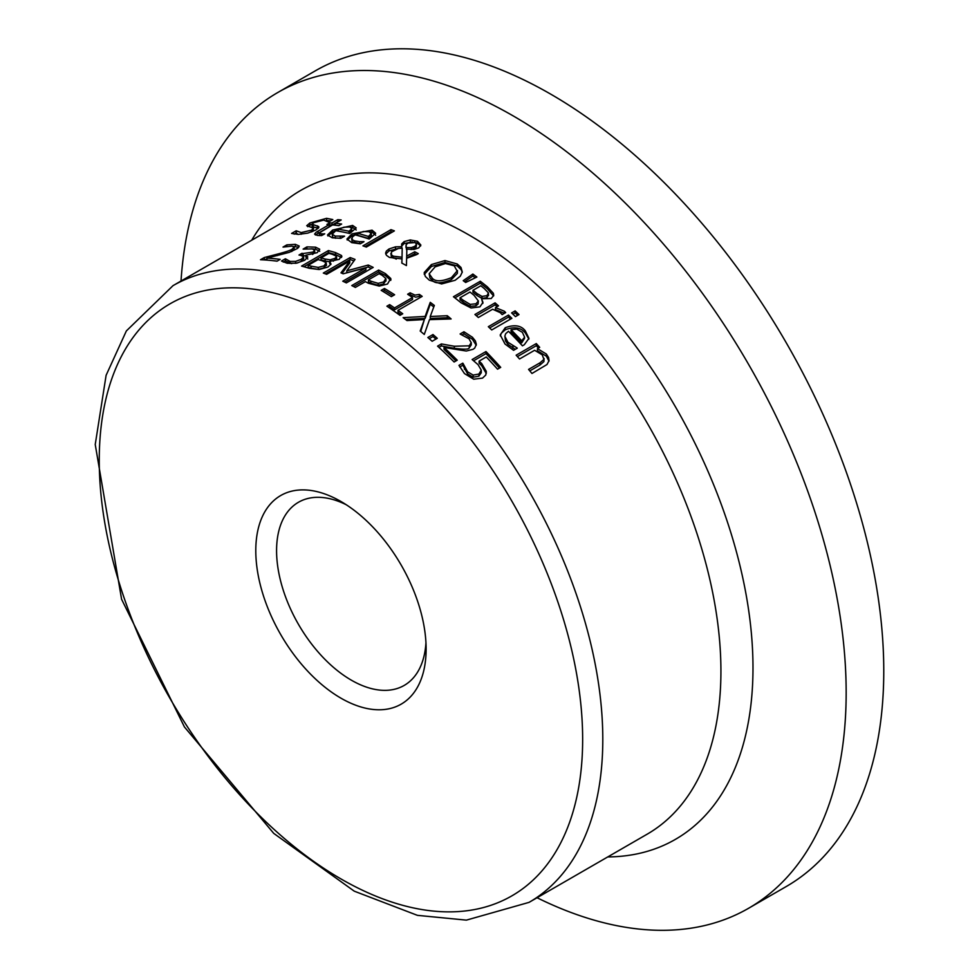 <?xml version="1.0" encoding="UTF-8"?>
<svg xmlns="http://www.w3.org/2000/svg" width="979" height="979" viewBox="0 0 979 979"><rect width="100%" height="100%" fill="white"/><g stroke="black" fill="none" stroke-linecap="round" stroke-linejoin="round"><path stroke-width="1.47" d="M479.11 361.104L481.705 363.588L486.257 371.298L485.78 375.018L482.537 378.114L473.701 379.203L464.474 373.586L458.967 365.363L462.773 363.16A356.05 205.566 60 0 1 463.03 363.429L467.644 371.849L473.151 375.079L478.902 374.051L481.252 370.148L478.095 364.714L472.135 359.538L485.976 351.547A356.05 205.566 60 0 1 500.71 367.358L497.552 369.181A356.05 205.566 -120 0 0 486.269 356.968L479.11 361.104L479.11 363.197L481.705 365.693L486.257 373.488M473.677 360.737L485.976 353.639A353.676 204.195 60 0 1 499.437 368.092M459.714 367.003L462.773 365.24A353.676 204.195 60 0 1 463.03 365.51L467.644 373.954L473.151 377.196L478.902 376.181L481.276 372.73L481.252 370.148M485.976 351.547L485.976 353.639M473.151 375.079L473.151 377.196M464.487 367.247L464.487 369.34M463.03 363.429L463.03 365.51M462.773 363.16L462.773 365.24M332.162 234.201L335.21 236.098L344.363 236.135A356.05 205.566 60 0 1 344.559 236.184L340.863 238.313L332.285 237.811L327.512 234.972L332.566 230.077L352.636 225.427L356.221 227.936L349.723 233.504A356.05 205.566 -120 0 0 335.773 230.726L332.162 234.201L332.762 237.273L335.76 238.24M350.555 227.214L352.636 227.471L356.221 229.967M327.855 235.939L332.566 232.145L338.355 229.404M346.077 232.684A353.676 204.195 60 0 1 349.001 233.283L351.902 230.175M349.001 231.252L351.902 228.67L349.65 226.993L344.045 227.189L338.355 229.233A356.05 205.566 60 0 1 349.001 231.252L349.001 233.283M338.355 229.233L338.355 231.166M340.227 236.441L340.227 238.313M347.19 240.002L351.999 235.878L358.828 232.88M359.66 241.666L363.796 241.617A356.05 205.566 60 0 1 363.992 241.678L360.296 243.82L351.718 242.633L346.945 239.035L351.999 233.859L372.069 230.163L375.667 233.259L369.156 239.047A356.05 205.566 -120 0 0 355.206 234.874L352.367 236.967L352.024 239.561L354.643 240.92L359.66 241.666L359.66 243.661L352.22 241.764L351.596 238.533M368.471 231.558L372.069 232.158L375.667 235.241M368.434 236.477L368.434 238.46L371.335 235.755L371.335 233.773L369.083 231.717L363.478 231.497L357.788 233.381A356.05 205.566 60 0 1 368.434 236.477L371.371 233.467L371.335 235.168M357.788 233.381L357.788 235.388A353.676 204.195 60 0 1 368.434 238.46M312.13 224.252L318.738 226.59L318.775 227.617L315.923 229.955L307.785 233.124L298.338 234.385L291.607 233.43L296.099 230.836A356.05 205.566 60 0 1 296.356 230.824L301.165 232.598L311.64 230.114L313.268 228.009L306.733 225.721L309.853 223.004L326.57 218.317L332.811 219.553L328.54 222.013A356.05 205.566 -120 0 0 328.283 222L323.719 220.104L313.941 222.625L312.142 224.142L312.179 226.626L318.224 228.315M326.57 220.495L330.584 220.838M307.687 226.663L312.191 224.007M312.839 231.448L313.488 228.413M294.202 234.152L296.099 233.051A353.676 204.195 60 0 1 296.356 233.039L297.934 234.385M296.356 230.824L296.356 233.039M296.099 230.836L296.099 233.051M390.976 229.661A356.05 205.566 60 0 1 394.378 230.885L366.33 247.075A356.05 205.566 -120 0 0 362.928 245.864L390.976 229.661L390.976 231.644A353.676 204.195 60 0 1 392.273 232.096M365.045 246.61L390.976 231.644M319.558 234.874L319.68 235.572M329.201 225.256L329.715 224.95A353.676 204.195 60 0 1 332.003 225.109L337.792 221.768A353.676 204.195 60 0 1 338.024 221.78M315.385 234.984L329.201 226.724L329.201 224.619A356.05 205.566 -120 0 0 326.913 224.448L329.715 222.833A356.05 205.566 60 0 1 332.003 222.992L337.792 219.651A356.05 205.566 60 0 1 341.194 219.957L335.405 223.298A356.05 205.566 60 0 1 341.647 224.044L338.844 225.659A356.05 205.566 -120 0 0 332.591 224.925L319.558 232.769L319.399 235.205M319.558 232.769L321.149 233.822L324.514 233.932M324.514 233.785A356.05 205.566 60 0 1 324.71 233.81L321.663 235.572L317.331 235.425L314.589 234.091L316.18 232.243L329.201 224.619M335.405 223.298L335.405 225.231M337.792 219.651L337.792 221.768M332.003 222.992L332.003 225.109M329.715 222.833L329.715 224.95M444.992 260.549L457.266 264L460.999 267.475L462.296 272.003L460.277 276.213L455.162 280.263L441.602 283.947L429.279 280.153L425.314 276.433L424.274 272.48L431.421 264.55L444.992 260.549L444.992 262.482L457.266 265.933L461.256 269.825L462.235 272.382M424.274 274.414L431.421 266.484L444.992 262.482M429.181 273.728L429.928 278.012L432.4 280.324C434.909 283.837 441.248 283.592 451.441 279.578L457.352 273.361L457.352 271.416L454.207 265.798L445.457 263.535L435.141 266.839L429.181 273.728L432.4 278.379C435.655 281.805 441.994 281.548 451.441 277.632L457.45 270.547M457.352 273.361L457.45 270.522M411.058 249.633L416.222 247.1L416.516 244.236L415.096 242.535L407.851 243.098L406.101 244.836L405.967 247.43M406.101 246.781L406.836 249.608M402.014 259.141L402.21 248.238L398.465 248.446L391.478 251.836L391.392 254.809L393.338 256.192L402.014 257.208L402.014 259.141M390.866 253.439L391.404 256.767L396.299 259.092M401.99 258.921L389.409 257.416L386.46 255.335L385.604 253.12L386.375 251.077L388.981 248.984L395.504 246.83L401.782 246.696L401.647 243.967L404.143 241.605L410.287 239.953L417.495 241.299L420.848 245.031L418.706 247.871L414.007 249.449L406.848 249.143L406.652 258.028L414.766 253.72A353.676 204.195 60 0 1 416.54 254.65L406.628 258.272L406.432 265.59A356.05 205.566 -120 0 0 401.818 263.082L401.99 258.921L401.904 263.118M414.068 242.156L417.495 243.245L420.64 245.974M401.586 246.096L404.143 243.551L412.281 241.935M385.763 254.124L388.981 250.93L397.78 248.58M406.101 244.836L406.432 249.535M406.432 247.589L411.302 247.638L411.302 249.584M411.302 247.638L414.839 246.304L416.516 244.322M402.014 257.208L402.21 248.238M410.287 239.953L410.287 241.911M401.782 246.696L401.782 248.225M406.652 256.094L414.766 251.787L414.766 253.72M414.766 251.787A356.05 205.566 60 0 1 418.29 253.634L416.552 254.638M472.869 274.059A356.05 205.566 60 0 1 476.883 277.033L465.649 282.478A356.05 205.566 -120 0 0 463.214 280.667L472.869 274.059L472.869 276.017A353.676 204.195 60 0 1 475.292 277.803M464.584 281.683L472.869 276.017M481.558 298.73L482.965 302.425L479.906 306.855L471.046 307.981L461.146 302.841A356.05 205.566 -120 0 0 453.436 296.747L480.297 281.242A356.05 205.566 60 0 1 487.407 286.859L493.379 293.296L493.734 295.377L491.201 298.522L481.558 298.73L482.855 303.404M454.892 297.873L480.297 283.2A353.676 204.195 60 0 1 487.407 288.829L493.6 295.952M476.027 305.766L478.07 303.992L478.352 300.957L474.032 295.279A356.05 205.566 -120 0 0 469.981 292.036L460.057 297.775A356.05 205.566 60 0 1 462.957 300.076L470.177 304.408L470.177 306.403L476.027 305.766L476.027 303.771L478.352 300.957M460.057 297.775L460.057 299.745A353.676 204.195 60 0 1 462.957 302.058L470.177 306.403M472.967 290.322A356.05 205.566 60 0 1 477.006 293.553L482.011 296.417L486.979 295.67L488.411 292.905L484.238 288.511A356.05 205.566 -120 0 0 480.824 285.782L472.967 290.322L472.967 292.293A353.676 204.195 60 0 1 477.006 295.536L482.011 298.399L486.979 297.653L488.411 294.887M488.545 295.585L488.411 292.905M470.177 304.408L476.027 303.771M493.379 293.296L493.379 295.291M480.297 281.242L480.297 283.2M502.141 314.626A356.05 205.566 -120 0 0 501.97 314.455L500.293 312.68L492.633 309.242L478.339 317.49A356.05 205.566 -120 0 0 474.937 314.479L495.093 302.841A356.05 205.566 60 0 1 498.495 305.852L495.484 307.59L495.484 309.597L504.442 313.304L504.405 311.249L505.666 312.582L502.141 314.626M495.484 307.59L504.405 311.249M495.093 302.841L495.093 304.848A353.676 204.195 60 0 1 497.124 306.647M476.32 315.691L495.093 304.848M489.659 327.965L508.48 317.098A353.676 204.195 60 0 1 510.548 319.081M508.48 315.067A356.05 205.566 60 0 1 511.87 318.31L491.727 329.947A356.05 205.566 -120 0 0 488.325 326.692L508.48 315.067L508.48 317.098M515.138 310.881A356.05 205.566 60 0 1 518.992 314.565L515.468 316.609A356.05 205.566 -120 0 0 511.613 312.925L515.138 310.881L515.138 312.925A353.676 204.195 60 0 1 517.671 315.336M512.947 314.186L515.138 312.925M504.87 336.299L507.917 342.234L517.071 347.961A356.05 205.566 60 0 1 517.267 348.181L513.571 350.311L504.993 343.996L500.22 334.879L505.274 327.696C514.477 324.355 521.171 325.42 525.344 330.902L528.941 338.342L524.279 344.743L522.431 345.82A356.05 205.566 -120 0 0 508.48 331.257L505.653 333.729L504.883 336.03L505.458 340.9L507.917 344.327L515.248 349.344M500.293 335.932L501.37 333.166L505.274 329.752C514.208 326.374 520.889 327.451 525.344 332.995L528.868 339.101M511.062 329.752A356.05 205.566 60 0 1 521.709 340.765L524.609 337.204L522.358 332.309L516.753 329.103L511.062 329.752L511.062 331.82A353.676 204.195 60 0 1 521.709 342.87L524.609 338.208M521.709 340.765L521.709 342.87M512.935 346.077L512.935 348.181M264.293 257.538L277.241 254.173C286.113 251.836 291.081 250.159 292.134 249.131L294.177 247.051L291.975 246.133L283.225 247.075A356.05 205.566 -120 0 0 283.029 247.075L286.859 244.86L295.352 244.346L299.244 246.072L297.665 248.36L289.209 252.386L266.973 258.101A356.05 205.566 60 0 1 280.165 259.374L277.045 261.173A356.05 205.566 -120 0 0 260.487 259.741L264.293 257.538L264.293 259.68L266.973 258.982M291.522 251.566L294.19 249.266L294.177 247.051M266.973 258.101L266.973 260.108M272.431 260.61A353.676 204.195 60 0 1 277.192 261.087M293.443 246.402L298.742 247.357M286.859 244.86L286.859 246.414M537.447 348.646L546.368 354.031L548.583 357.568L549.048 360.627L546.992 364.518L531.964 373.476A356.05 205.566 -120 0 0 528.562 369.413L540.053 362.781L543.908 359.403L542.256 354.851L534.595 350.286L519.531 358.987A356.05 205.566 -120 0 0 516.141 355.193L536.296 343.568A356.05 205.566 60 0 1 539.686 347.349L537.447 348.646L537.447 350.788L546.368 356.209L548.974 361.165M517.401 356.601L536.296 345.697A353.676 204.195 60 0 1 538.426 348.083M543.908 361.594L544.079 358.473L543.908 361.594L540.053 364.971L529.81 370.894M536.296 343.568L536.296 345.697M328.406 250.587A356.05 205.566 60 0 1 335.528 252.606L341.487 255.482L339.309 259.3L329.666 261.417L331 264.049L328.014 266.998L319.154 269.531L309.254 268.295A356.05 205.566 -120 0 0 301.556 266.092L328.406 250.587L328.406 252.594A353.676 204.195 60 0 1 335.528 254.601L341.512 257.501L341.487 255.482L341.867 256.498M303.918 266.741L328.406 252.594M329.666 261.417L329.666 263.4L330.804 264.526M308.165 265.321A356.05 205.566 60 0 1 311.065 266.153L318.285 267.414L324.147 265.798L326.142 262.653L322.14 260.769A356.05 205.566 -120 0 0 318.089 259.582L308.165 265.321L308.165 267.316A353.676 204.195 60 0 1 311.065 268.148L318.285 269.396L324.147 267.769L326.142 264.648M326.472 265.48L326.142 262.653M318.285 267.414L318.285 269.396M321.075 257.869A356.05 205.566 60 0 1 325.126 259.056L330.131 259.827L335.087 258.321L336.531 256.253L332.346 254.332A356.05 205.566 -120 0 0 328.932 253.328L321.075 257.869L321.075 259.863A353.676 204.195 60 0 1 325.126 261.05L330.131 261.809M336.654 258.664L336.531 256.253M333.276 261.185L336.531 258.236M312.472 254.43L314.638 252.092M301.605 255.568L301.973 255.36A353.676 204.195 60 0 1 303.16 255.58L305.925 255.837M297.188 263.045L301.312 261.307L303.6 258.713M283.274 262.078L285.317 260.891A353.676 204.195 60 0 1 285.574 260.928L291.73 263.657M305.925 255.164L307.798 256.975L304.714 260.279L296.282 263.216L287.19 263.253L281.511 261.026L285.317 258.823A356.05 205.566 60 0 1 285.574 258.872L290.09 261.417L295.658 261.369L301.312 259.288L303.6 256.682L300.504 255.311A356.05 205.566 -120 0 0 298.987 255.029L301.973 253.304A356.05 205.566 60 0 1 303.16 253.524L313.133 252.044L314.638 250.061L312.191 248.923L303.343 249.131A356.05 205.566 -120 0 0 303.123 249.094L306.929 246.892L315.593 247.173L319.729 249.241L317.159 252.668L305.925 255.164L305.925 257.208L307.798 258.994M311.665 248.825L315.593 249.217L319.729 251.273M285.317 258.823L285.317 260.891M285.574 258.872L285.574 260.928M295.658 261.369L295.658 263.327M303.661 259.007L303.6 256.682M301.973 253.304L301.973 255.36M314.7 252.386L314.638 250.061M306.929 246.892L306.929 248.727M378.64 270.069L378.64 272.015A353.676 204.195 60 0 1 385.383 275.54L390.731 280.386L390.731 278.452L387.513 284.008L379.203 286.088L368.385 283.237A356.05 205.566 -120 0 0 365.363 281.634L355.353 287.41A356.05 205.566 -120 0 0 351.779 285.574L378.64 270.069A356.05 205.566 60 0 1 385.383 273.594L390.731 278.452L390.927 279.59M353.566 286.492L378.64 272.015M368.41 279.872A356.05 205.566 60 0 1 370.845 281.169L378.175 283.372L383.682 281.928L385.836 278.477L382.079 275.258A356.05 205.566 -120 0 0 379.118 273.692L368.41 279.872L368.41 281.817A353.676 204.195 60 0 1 370.845 283.102L378.175 285.305L383.682 283.861L385.836 280.41M385.959 279.174L385.836 278.477M378.175 283.372L378.175 285.305M346.799 270.816L368.239 265.052A356.05 205.566 60 0 1 373.195 267.389L346.346 282.894A356.05 205.566 -120 0 0 342.772 281.206L365.901 267.842L343.164 273.79A356.05 205.566 -120 0 0 340.986 272.86L349.784 260.965L326.643 274.316A356.05 205.566 -120 0 0 323.315 273.055L350.176 257.55A356.05 205.566 60 0 1 355.047 259.423L346.799 270.816L346.799 272.774L368.239 267.01A353.676 204.195 60 0 1 371.347 268.454M325.383 273.826L350.176 259.521A353.676 204.195 60 0 1 353.933 260.952M342.087 273.325L349.784 262.923L349.784 260.965M344.632 282.074L365.901 269.8L365.901 267.842M350.176 257.55L350.176 259.521M368.239 265.052L368.239 267.01M384.453 288.475A356.05 205.566 60 0 1 394.61 294.752L391.343 296.637A356.05 205.566 -120 0 0 381.186 290.359L384.453 288.475L384.453 290.408A353.676 204.195 60 0 1 393.02 295.67M382.826 291.338L384.453 290.408M397.988 310.343A356.05 205.566 60 0 1 402.748 313.769L400.007 315.348A356.05 205.566 -120 0 0 386.901 306.194L389.654 304.616A356.05 205.566 60 0 1 394.525 307.932L412.526 297.543A356.05 205.566 -120 0 0 407.643 294.226L410.103 292.807L414.961 295.107L419.404 294.422A356.05 205.566 60 0 1 422.182 296.368L397.988 310.343L397.988 312.301A353.676 204.195 60 0 1 401.255 314.626M409.198 295.266L410.103 294.752L415.696 297.163L419.404 296.368A353.676 204.195 60 0 1 420.664 297.249M388.467 307.247L389.654 306.562A353.676 204.195 60 0 1 394.525 309.878L412.526 299.488L412.526 297.543M410.103 292.807L410.103 294.752M419.404 294.422L419.404 296.368M394.525 307.932L394.525 309.878M389.654 304.616L389.654 306.562M424.36 319.558L406.995 320.561A356.05 205.566 -120 0 0 403.14 317.661L425.143 316.425L430.258 302.352A356.05 205.566 60 0 1 434.346 305.436L430.234 316.498L447.281 315.715A356.05 205.566 60 0 1 451.123 318.946L429.5 319.643L424.274 334.451A356.05 205.566 -120 0 0 420.187 331.024L424.36 319.558L420.737 331.477M447.281 315.715L447.281 317.698A353.676 204.195 60 0 1 448.835 318.995M430.234 316.498L430.234 318.469L447.281 317.698M405.551 319.46L425.143 318.395L430.258 304.31A353.676 204.195 60 0 1 433.783 306.965M425.143 316.425L425.143 318.395M430.258 302.352L430.258 304.31M429.23 338.697L432.975 336.531A353.676 204.195 60 0 1 435.912 339.089M432.975 334.537A356.05 205.566 60 0 1 437.283 338.306L432.155 341.267A356.05 205.566 -120 0 0 427.847 337.498L432.975 334.537L432.975 336.531M463.948 331.759L472.429 337.253L475.378 340.925L476.332 344.339L474.742 348.059L473.065 349.307L466.298 351.033L444.05 347.459A356.05 205.566 60 0 1 457.242 360.199L454.134 361.997A356.05 205.566 -120 0 0 437.576 346.138L441.382 343.935L441.382 345.954L454.329 348.279C464.119 349.552 469.088 349.417 469.21 347.875L471.266 344.902L471.266 342.858L469.063 338.795L460.314 334.145A356.05 205.566 -120 0 0 460.118 333.961L463.948 331.759L463.948 333.778L472.429 339.285L476.247 345.342M438.922 347.374L441.382 345.954M441.382 343.935L454.329 346.248L469.21 345.82L471.254 342.577M444.05 347.459L444.05 349.479A353.676 204.195 60 0 1 455.933 360.957M462.21 334.781L463.948 333.778M426.122 649.004A120.441 69.533 -120 0 0 340.949 501.493A120.441 69.533 -120 0 0 255.788 550.663A120.441 69.533 -120 0 0 340.949 698.174A120.441 69.533 -120 0 0 426.122 649.004M425.951 642.701A105.744 61.053 60 0 1 405.367 684.713A105.744 61.053 60 0 1 298.473 624.357A105.744 61.053 60 0 1 299.66 501.603A105.744 61.053 60 0 1 346.321 504.785M537.067 897.743A470.936 271.893 -120 0 0 748.629 908.255A470.936 271.893 -120 0 0 846.162 692.667A470.936 271.893 -120 0 0 640.596 218.733A470.936 271.893 -120 0 0 277.693 92.564A470.936 271.893 -120 0 0 181.017 281.034M748.629 908.255L786.223 886.546A470.936 271.893 -120 0 0 883.768 670.958A470.936 271.893 -120 0 0 678.202 197.024A470.936 271.893 -120 0 0 315.287 70.855L277.693 92.564M481.705 363.588L481.705 365.693M486.257 371.298L486.257 373.427M478.902 374.051L478.902 376.181M467.644 371.849L467.644 373.954M335.21 236.098L335.21 238.142M352.636 225.427L352.636 227.471M332.566 230.077L332.566 232.145M351.999 233.859L351.999 235.878M372.069 230.163L372.069 232.158M354.643 240.92L354.643 242.914M326.57 218.317L326.57 220.483M313.268 224.962L313.268 227.14M317.355 225.831L317.355 227.972M309.853 223.004L309.853 225.219M311.64 230.114L311.64 231.925M301.165 232.598L301.165 234.275M321.149 233.822L321.149 235.584M318.028 231.068L318.028 233.173M424.274 272.48L424.274 273.679M457.266 264L457.266 265.933M431.421 264.55L431.421 266.484M451.441 277.632L451.441 279.578M414.839 246.304L414.839 248.25M393.338 256.192L393.338 258.138M417.495 241.299L417.495 243.245M404.143 241.605L404.143 243.551M395.504 246.83L395.504 248.788M388.981 248.984L388.981 250.93M477.006 293.553L477.006 295.536M482.011 296.417L482.011 298.399M486.979 295.67L486.979 297.653M462.957 300.076L462.957 302.058M487.407 286.859L487.407 288.829M507.917 342.234L507.917 344.327M525.344 330.902L525.344 332.995M505.274 327.696L505.274 329.752M277.241 254.173L277.241 255.58M292.134 249.131L292.134 251.224M294.177 247.283L294.177 249.155M295.352 244.346L295.352 246.463M546.368 354.031L546.368 356.209M540.053 362.781L540.053 364.971M335.528 252.606L335.528 254.601M324.147 265.798L324.147 267.769M311.065 266.153L311.065 268.148M335.087 258.321L335.087 260.304M330.131 259.827L330.131 261.344M325.126 259.056L325.126 261.05M290.09 261.417L290.09 263.461M301.312 259.288L301.312 261.307M303.16 253.524L303.16 255.58M313.133 252.044L313.133 254.075M315.593 247.173L315.593 249.217M385.383 273.594L385.383 275.54M383.682 281.928L383.682 283.861M370.845 281.169L370.845 283.102M454.329 346.248L454.329 348.279M469.21 345.82L469.21 347.875M471.254 343.127L471.254 344.632M472.429 337.253L472.429 339.285M602.795 739.378A356.05 205.566 -120 0 0 447.366 381.051A356.05 205.566 -120 0 0 173.002 285.66L126.364 330.926L106.111 375.3L95.232 444.503L121.592 599.27L184.419 726.944L273.741 833.386L354.263 891.171L417.446 915.353L466.396 920.125L529.052 902.369A356.05 205.566 -120 0 0 602.795 739.378M173.002 285.66L291.13 217.46A356.05 205.566 60 0 1 565.507 312.852A356.05 205.566 60 0 1 720.923 671.166A356.05 205.566 60 0 1 647.18 834.169L529.052 902.369M582.652 739.378A341.806 197.342 -120 0 0 220.104 288.364A341.806 197.342 -120 0 0 220.104 771.758A341.806 197.342 -120 0 0 582.652 739.378M607.751 856.931A374.676 216.322 -120 0 0 752.986 667.862A374.676 216.322 -120 0 0 549.586 252.863A374.676 216.322 -120 0 0 251.689 240.234M385.959 279.162L385.959 281.095"/></g></svg>
